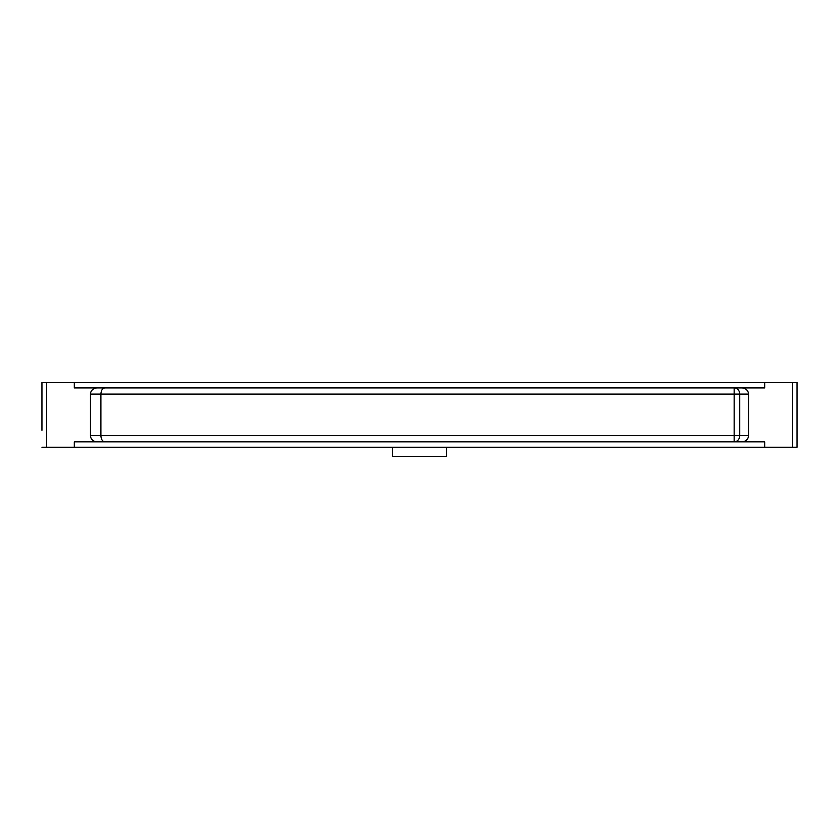 <?xml version="1.0" encoding="UTF-8"?>
<svg xmlns="http://www.w3.org/2000/svg" width="839" height="839" viewBox="0 0 839 839"><rect width="100%" height="100%" fill="white"/><g stroke="black" fill="none" stroke-linecap="round" stroke-linejoin="round"><path stroke-width="1.26" d="M446.463 447.239L446.463 456.489L392.537 456.489L392.537 447.239M41.95 399.469L41.95 382.511L797.05 382.511L797.05 447.239L792.425 447.239L792.425 382.511M41.95 382.511L41.95 430.292M74.314 447.239L764.686 447.239L764.686 441.849L741.707 441.849A6.806 6.167 180 0 0 748.503 435.682L734.156 435.682L734.156 441.849L104.844 441.849C102.463 441.471 101.152 439.416 100.911 435.682L90.497 435.682A6.806 6.167 180 0 0 97.293 441.849L74.314 441.849L74.314 447.239L46.575 447.239L46.575 382.511M74.314 382.511L74.314 387.912L97.293 387.912A6.806 6.167 0 0 0 90.497 394.078L90.497 435.682M97.293 387.912L104.844 387.912C102.463 388.279 101.152 390.334 100.911 394.078L100.911 435.682L734.156 435.682L734.156 394.078L739.746 394.078A6.167 5.59 -90 0 0 734.156 387.912L764.686 387.912L764.686 382.511M41.95 447.239L46.575 447.239M741.707 441.849L734.156 441.849A6.167 5.59 -90 0 0 739.746 435.682L739.746 394.078L748.503 394.078A6.806 6.167 0 0 0 741.707 387.912M748.503 394.078L748.503 435.682M764.686 447.239L792.425 447.239M104.844 441.849L97.293 441.849M104.844 387.912L734.156 387.912L734.156 394.078L90.497 394.078"/></g></svg>
